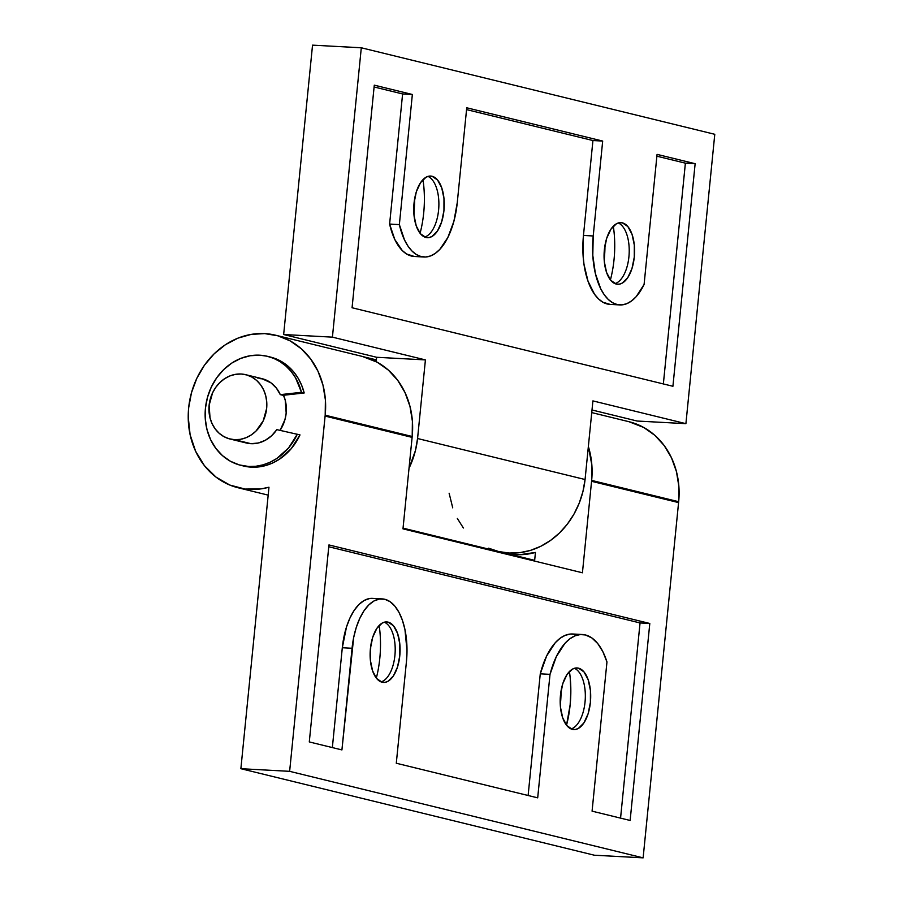 <?xml version="1.0" encoding="UTF-8"?>
<svg xmlns="http://www.w3.org/2000/svg" width="903" height="903" viewBox="0 0 903 903"><rect width="100%" height="100%" fill="white"/><g stroke="black" fill="none" stroke-linecap="round" stroke-linejoin="round"><path stroke-width="1.35" d="M384.272 622.201A30.296 14.922 -86.9 0 1 389.994 627.427A30.296 14.922 -86.9 0 1 387.308 677.318A30.296 14.922 -86.9 0 1 381.055 681.889A30.296 14.922 93.1 0 0 395.119 652.722A30.296 14.922 93.1 0 0 384.272 622.201M376.325 678.097A69.576 34.258 93.1 0 0 379.17 625.463A69.576 34.258 -86.9 0 1 376.325 678.097M388.098 622.133A30.296 14.922 -86.9 0 1 399.905 654.382A30.296 14.922 -86.9 0 1 383.47 682.431A30.296 14.922 -86.9 0 1 382.104 682.228L376.709 678.559L372.6 670.884L370.388 660.353L370.411 648.58L372.679 637.36L376.833 628.386L382.251 623.036L385.175 622.009L388.098 622.133L393.494 625.79L397.602 633.466L399.815 643.997L399.781 655.77L397.512 667.001L393.358 675.963L387.951 681.313L385.017 682.352L382.104 682.228A30.296 14.922 -86.9 0 1 370.298 649.979A30.296 14.922 -86.9 0 1 386.732 621.93A30.296 14.922 -86.9 0 1 388.098 622.133L385.344 621.975L388.098 622.133M384.802 599.276A56.11 27.632 -86.9 0 1 406.44 661.583L407.005 650.6L404.95 629.549L402.411 620.282L398.979 612.358L394.792 606.06L390.006 601.646L384.802 599.276L379.395 599.05L373.977 600.969L368.763 604.965L363.954 610.868L359.733 618.476L356.256 627.483L353.671 637.541L341.921 749.919L309.289 741.939L328.952 544.938L649.799 623.476L630.136 820.466L592.075 811.154L606.963 661.944L602.899 651.763L597.809 643.658L591.916 637.981L585.46 634.967A66.246 32.621 -86.9 0 1 606.963 661.944L592.075 811.154L630.136 820.466L649.799 623.476L640.046 622.946L328.771 546.755L640.046 622.946L649.799 623.476L328.952 544.938L309.289 741.939L341.921 749.919L352.057 648.275A56.11 27.632 -86.9 0 1 382.274 598.903A56.11 27.632 -86.9 0 1 384.802 599.276M283.542 395.254A33.659 29.178 103.8 0 1 286.183 413.089A33.659 29.178 103.8 0 1 280.077 430.37L284.964 419.568L286.183 413.089L285.224 400.187L283.102 394.272M574.387 668.288A30.86 15.193 -86.9 0 1 580.031 673.525A30.86 15.193 -86.9 0 1 577.288 724.341A30.86 15.193 -86.9 0 1 571.114 728.947A30.86 15.193 93.1 0 0 585.246 699.294A30.86 15.193 93.1 0 0 574.387 668.288M566.531 725.199A69.576 34.258 93.1 0 0 569.421 671.527A69.554 34.246 -86.9 0 1 566.531 725.188L570.132 704.916L568.156 718.224M578.496 668.164A30.86 15.193 -86.9 0 1 590.517 701.01A30.86 15.193 -86.9 0 1 573.777 729.579A30.86 15.193 -86.9 0 1 572.378 729.376L566.892 725.64L562.704 717.817L560.447 707.094L560.481 695.107L562.783 683.673L567.016 674.53L572.536 669.089L575.516 668.028L578.496 668.164L583.981 671.888L588.169 679.711L590.427 690.434L590.393 702.421L588.079 713.855L583.846 722.998L578.338 728.439L575.358 729.5L572.378 729.376A30.86 15.193 -86.9 0 1 560.357 696.518A30.86 15.193 -86.9 0 1 577.096 667.949A30.86 15.193 -86.9 0 1 578.496 668.164L575.685 668.006L578.496 668.164M560.3 705.22A69.554 34.246 93.1 0 0 561.079 690.716L560.3 705.22M370.151 656.808A69.576 34.258 93.1 0 0 370.738 645.972L370.151 656.808M628.883 421.678L643.715 427.458L654.799 435.291L664.179 445.54L671.482 457.798L676.449 471.614L678.875 486.435L678.672 501.707A78.55 68.075 -76.2 0 1 678.582 502.599L591.567 481.299L678.582 502.599L643.128 857.85L289.637 771.331L325.103 416.08L412.107 437.379L325.103 416.08A78.55 68.075 103.8 0 0 325.193 415.188L412.197 436.488L325.193 415.188L325.396 399.916L322.969 385.096L318.003 371.28L310.688 359.022L301.309 348.772L290.235 340.939L277.864 335.814L264.703 333.602L251.226 334.381L237.986 338.128L225.457 344.686L214.146 353.818L204.484 365.162L196.831 378.289L191.481 392.703L188.659 407.829L188.219 416.893L190.104 434.682L195.601 451.218L204.394 465.621L216.02 477.111L229.847 485.069L245.131 489.065L261.046 488.884L268.97 487.214L240.875 768.701L268.97 487.214A78.55 68.075 103.8 0 1 238.245 487.801A78.55 68.075 103.8 0 1 188.659 407.829A78.55 68.075 103.8 0 1 275.596 335.216A78.55 68.075 103.8 0 1 325.193 415.188A78.55 68.075 103.8 0 1 325.091 416.08L289.637 771.331L240.875 768.701L594.366 855.22L643.128 857.85L594.366 855.22L240.875 768.701L289.637 771.331L643.128 857.85L678.582 502.599A78.55 68.075 -76.2 0 0 678.672 501.707L591.657 480.407L591.86 465.135L588.361 446.511A78.55 68.075 103.8 0 1 591.657 480.407L678.672 501.707A78.55 68.075 -76.2 0 0 629.075 421.735L591.747 412.592M535.445 552.444A78.55 68.075 103.8 0 1 504.721 553.02A78.55 68.075 103.8 0 1 501.481 552.139L511.595 554.284L519.53 554.724L535.445 552.444L534.587 561.068L535.445 552.444M362.408 356.459L377.24 362.238L388.324 370.072L397.704 380.321L405.018 392.579L409.973 406.384L412.4 421.216L412.197 436.488A78.55 68.075 -76.2 0 1 412.107 437.379L402.975 528.853L582.435 572.784L591.567 481.299A78.55 68.075 103.8 0 0 591.657 480.407A78.55 68.075 103.8 0 1 591.567 481.299L582.435 572.784L402.975 528.853L412.107 437.379A78.55 68.075 -76.2 0 0 412.197 436.488A78.55 68.075 -76.2 0 0 362.611 356.504L275.596 335.216M585.46 634.967L580.257 634.549L575.03 635.836L569.883 638.771L564.985 643.286L556.35 656.583L550.017 674.349L537.691 797.846L396.293 763.238L406.44 661.583L396.293 763.238L537.691 797.846L550.017 674.349A66.246 32.621 -86.9 0 1 582.469 634.516A66.246 32.621 -86.9 0 1 585.46 634.967M569.421 671.527L570.211 677.882L569.421 671.539M570.843 691.292L570.143 704.916L570.831 691.292L570.199 677.882M620.564 818.129L640.046 622.946L620.564 818.129M575.708 634.437L570.504 634.03L565.278 635.306L560.131 638.24L555.232 642.767L546.597 656.052L540.265 673.83L550.017 674.349L540.265 673.83L528.12 795.498L540.265 673.83A66.246 32.621 93.1 0 1 572.716 633.996L582.469 634.516M372.657 598.384L369.643 598.52L364.225 600.439L359.01 604.434L354.202 610.349L349.98 617.945L346.504 626.953L342.305 647.744L352.057 648.275L342.305 647.744L332.349 747.582L342.305 647.744A56.11 27.632 93.1 0 1 372.521 598.373L382.274 598.903M618.284 222.973A30.86 15.193 -86.9 0 1 623.917 228.211A30.86 15.193 -86.9 0 1 621.174 279.027A30.86 15.193 -86.9 0 1 615.011 283.632A30.86 15.193 93.1 0 0 629.131 253.98A30.86 15.193 93.1 0 0 618.284 222.973M610.428 279.885A69.576 34.258 93.1 0 0 613.318 226.213A69.576 34.258 -86.9 0 1 610.428 279.885M622.381 222.849A30.86 15.193 -86.9 0 1 634.403 255.696A30.86 15.193 -86.9 0 1 617.663 284.264A30.86 15.193 -86.9 0 1 616.275 284.061L619.244 284.185L622.223 283.124L627.743 277.684L631.976 268.541L634.278 257.107L634.312 245.119L632.066 234.396L627.867 226.574L622.381 222.849L619.402 222.714L616.422 223.775L610.913 229.215L606.681 238.358L604.367 249.792L604.344 261.78L606.59 272.503L610.778 280.325L616.275 284.061A30.86 15.193 -86.9 0 1 604.242 251.203A30.86 15.193 -86.9 0 1 620.982 222.635A30.86 15.193 -86.9 0 1 622.381 222.849L619.582 222.691L622.381 222.849M427.943 176.39A30.86 15.193 -86.9 0 1 433.575 181.627A30.86 15.193 -86.9 0 1 430.844 232.443A30.86 15.193 -86.9 0 1 424.67 237.049A30.86 15.193 93.1 0 0 438.802 207.397A30.86 15.193 93.1 0 0 427.943 176.39M420.087 233.301A69.576 34.258 93.1 0 0 422.976 179.629A69.576 34.258 -86.9 0 1 420.087 233.301M432.04 176.254A30.86 15.193 -86.9 0 1 444.073 209.101A30.86 15.193 -86.9 0 1 427.333 237.681A30.86 15.193 -86.9 0 1 425.934 237.466L428.914 237.591L431.894 236.541L437.402 231.089L441.635 221.957L443.949 210.523L443.971 198.536L441.725 187.813L437.537 179.99L432.04 176.254L429.072 176.13L426.092 177.18L420.572 182.632L416.339 191.763L414.037 203.198L414.003 215.196L416.249 225.919L420.448 233.742L425.934 237.466A30.86 15.193 -86.9 0 1 413.913 204.62A30.86 15.193 -86.9 0 1 430.652 176.051A30.86 15.193 -86.9 0 1 432.04 176.254L429.241 176.108L432.04 176.254M604.197 259.951A69.576 34.258 93.1 0 0 604.976 245.356L604.197 259.951M414.646 198.863L413.856 213.368A69.576 34.258 93.1 0 0 414.646 198.773M361.302 47.78L312.54 45.15L361.302 47.78L332.417 337.146L283.655 334.516L312.54 45.15L283.655 334.516L332.417 337.146L361.302 47.78L714.781 134.299L361.302 47.78M637.146 421.035L685.908 423.665L714.781 134.299L685.908 423.665L592.91 400.898L585.065 479.516L417.57 438.519L425.415 359.902L332.417 337.146L425.415 359.902L376.653 357.283L283.655 334.516L376.653 357.283L425.415 359.902L417.558 438.519L585.065 479.516L417.57 438.519A78.55 68.075 103.8 0 1 409.025 468.262L415.436 450.563L417.558 438.519L585.065 479.516L592.91 400.898L685.908 423.665L637.146 421.035L592.007 409.985L637.146 421.035M376.325 360.523L376.653 357.283L376.325 360.523A78.55 68.075 103.8 0 0 368.04 357.836A78.55 68.075 103.8 0 0 365.309 357.238L376.325 360.523M424.026 257.005A61.72 30.386 -86.9 0 0 457.257 202.701L466.738 107.784L602.685 141.06L593.215 235.976L583.462 235.446A61.72 30.386 93.1 0 0 610.056 304.401L619.808 304.921A61.72 30.386 -86.9 0 0 644.087 284.479L657.068 154.379L695.141 163.691L657.068 154.379L644.087 284.479L636.141 296.703L631.637 300.88L626.919 303.634L622.099 304.875L617.313 304.582L612.663 302.753L608.283 299.457L604.265 294.75L600.721 288.757L595.382 273.564L592.797 255.368L593.215 235.976L602.685 141.06L466.738 107.784L457.257 202.701L453.882 221.37L447.865 237.455L439.829 249.375L435.28 253.382L430.539 255.944L425.719 257.005L420.945 256.52L416.328 254.511L411.982 251.023L408.021 246.147L404.544 240.017L399.363 224.587L412.355 94.476L374.282 85.164L352.068 307.754L672.916 386.281L695.141 163.691L685.388 163.161L656.887 156.196L685.388 163.161L695.141 163.691L672.916 386.281L352.068 307.754L374.282 85.164L412.355 94.476L402.603 93.946L374.102 86.981L402.603 93.946L412.355 94.476L399.363 224.587L389.611 224.057L402.603 93.946L389.611 224.057A61.72 30.386 93.1 0 0 414.274 256.475L424.026 257.005A61.72 30.386 -86.9 0 1 399.363 224.587L389.611 224.057L394.792 239.487L402.23 250.492L406.576 253.98L414.364 256.486M403.054 528.142L498.196 551.428A78.55 68.075 -76.2 0 0 585.065 479.516L582.932 491.559L579.195 503.208L573.936 514.179L567.298 524.191L559.431 533.018L550.537 540.434L540.818 546.27L530.524 550.379L519.891 552.647L509.19 553.042L498.67 551.541L488.602 548.189M602.685 141.06L592.932 140.541L466.558 109.602L592.932 140.541L602.685 141.06M610.146 304.401L602.911 302.234L598.531 298.927L594.513 294.22L587.988 281.115L583.97 264.207L583.045 254.838L583.462 235.446L592.932 140.541L583.462 235.446L593.215 235.976A61.72 30.386 -86.9 0 0 619.808 304.921M663.355 383.944L685.388 163.161L663.355 383.944M449.118 493.207L452.73 507.847M457.336 518.446L463.386 528.007M240.864 465.338A56.11 48.627 103.8 0 1 206.053 403.72A56.11 48.627 103.8 0 1 259.759 355.195L250.142 355.748L240.672 358.423L231.732 363.108L223.651 369.632L216.743 377.736L211.279 387.116L207.464 397.41L205.444 408.212L205.297 419.116L207.024 429.715L210.568 439.569L215.794 448.328L222.499 455.654L230.412 461.252L239.239 464.91L248.652 466.49L255.899 466.264L263.123 464.831L270.144 462.223L276.815 458.476L288.542 447.978L297.279 434.241A56.11 48.627 103.8 0 1 248.652 466.49L251.373 467.156L248.652 466.49A56.11 48.627 103.8 0 1 240.864 465.338L243.584 466.004A56.11 48.627 -76.2 0 0 251.373 467.156A56.11 48.627 -76.2 0 0 299.999 434.907L276.815 429.636A33.106 28.693 103.8 0 1 250.921 443.678L234.611 439.682A33.106 28.693 103.8 0 1 230.017 439.005A33.106 28.693 103.8 0 1 209.473 402.648A33.106 28.693 103.8 0 1 241.169 374.011A33.106 28.693 103.8 0 1 245.763 374.7A33.106 28.693 103.8 0 1 266.295 411.046A33.106 28.693 103.8 0 1 234.611 439.682L250.921 443.678A33.106 28.693 103.8 0 1 246.327 443.001L230.096 439.027M234.611 439.682L240.288 439.355L245.864 437.774L251.147 435.009L255.91 431.16L263.213 420.843L266.656 408.404L266.746 401.959L265.719 395.717L263.631 389.893L260.549 384.723L256.599 380.411L251.926 377.104L246.711 374.948L241.169 374.011L235.491 374.35L229.904 375.919L224.633 378.684L219.858 382.533L215.783 387.319L212.566 392.85L209.124 405.3L210.049 417.976L212.149 423.8L215.23 428.97L219.181 433.282L223.854 436.589L229.057 438.745L234.611 439.682M261.859 378.639L270.968 382.849L276.329 388.019L280.291 394.645L283.011 395.311L304.187 392.974A56.11 48.627 -76.2 0 0 270.257 357.012L267.536 356.346A56.11 48.627 103.8 0 1 301.467 392.308L304.187 392.974L301.715 385.423L298.261 378.447L293.915 372.194L288.746 366.799L282.887 362.385L276.465 359.044L269.613 356.854M257.479 378.007A33.106 28.693 103.8 0 1 262.073 378.684A33.106 28.693 103.8 0 1 280.291 394.645L301.467 392.308L295.541 377.781L291.195 371.528L286.025 366.133L280.167 361.719L273.744 358.378L266.893 356.188L259.759 355.195A56.11 48.627 103.8 0 1 267.536 356.346M243.46 465.971L251.373 467.156L258.619 466.93L265.843 465.496L272.864 462.878L279.535 459.142L291.263 448.644L299.999 434.907L276.815 429.636L271.577 435.777L265.245 440.325L258.213 443.023L250.921 443.678L245.379 442.741M263.428 379.057A33.106 28.693 -76.2 0 0 260.199 378.673M301.467 392.308L304.187 392.974L283.011 395.311L280.291 394.645L301.467 392.308M534.655 560.357L504.721 553.02M268.18 495.126L238.245 487.801M368.176 357.87L376.393 359.879M262.073 378.684L245.83 374.711"/></g></svg>
